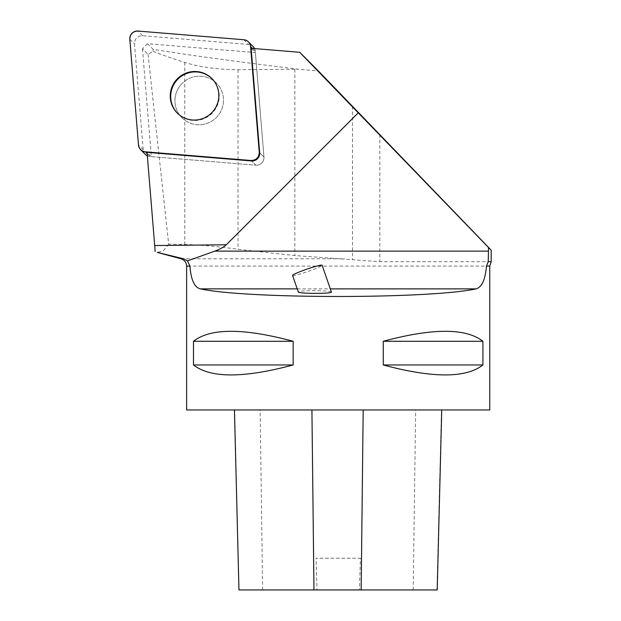 <?xml version="1.0" encoding="UTF-8"?>
<svg xmlns="http://www.w3.org/2000/svg" width="621" height="621" viewBox="0 0 621 621"><rect width="100%" height="100%" fill="white"/><g stroke="black" fill="none" stroke-linecap="round" stroke-linejoin="round"><path stroke-width="0.47" stroke-dasharray="3.1 2.33" d="M182.147 83.393A24.421 24.157 -45 0 0 181.961 117.742A24.421 24.157 -45 0 0 216.31 117.555A24.421 24.157 -45 0 0 216.496 83.198A24.421 24.157 -45 0 0 182.147 83.393M254.563 48.585A7.522 7.436 135 0 1 255.27 51.194L263.956 157.051A7.522 7.436 135 0 1 255.805 165.194L149.948 156.508A7.522 7.436 135 0 1 147.348 155.801M145.322 154.373A7.522 7.436 135 0 1 143.187 149.746L134.501 43.889A7.522 7.436 135 0 1 142.644 35.746L248.509 44.433A7.522 7.436 135 0 1 253.127 46.567M251.117 48.306L255.378 52.568L147.495 43.711L153.084 49.3C182.326 54.221 230.733 60.874 298.29 69.257L318.394 70.973M147.495 43.711L142.465 48.733L148.054 54.322L152.968 51.271L153.084 49.3M152.968 51.271C161.677 54.757 172.273 58.467 184.755 62.395C199.636 67.084 217.397 69.521 238.029 69.699L298.29 69.257M148.054 54.322L168.671 244.162L184.755 244.503C199.861 244.853 217.622 246.444 238.029 249.277L294.866 255.573L379.842 261.682L491.188 261.682M168.671 244.162L163.284 250.907L157.346 252.405M142.465 48.733L151.322 156.624L147.061 152.362M489.767 409.961L186.626 409.961M193.473 341.278L193.473 364.962C210.426 378.243 243.649 378.243 293.151 364.962L293.151 341.278C243.649 327.989 210.426 327.989 193.473 341.278L293.151 341.278M383.25 341.278L383.25 364.962C432.744 378.243 465.967 378.243 482.921 364.962L482.921 341.278C465.967 327.989 432.744 327.989 383.25 341.278L482.921 341.278M234.691 409.961L441.733 409.961L234.691 409.961L238.969 589.95M437.215 589.95L359.443 589.95L360.39 558.217L316.073 558.217L360.39 558.217M239.209 589.95L317.013 589.95L316.073 558.217M317.013 589.95L359.443 589.95M293.151 364.962L193.473 364.962M482.921 364.962L383.25 364.962M331.397 292.056C331.73 290.659 306.238 290.1 299.858 291.358L298.29 291.979M177.264 113.045L181.961 117.742A24.421 24.157 135 0 1 182.147 83.393A24.421 24.157 135 0 1 216.496 83.198A24.421 24.157 135 0 1 216.31 117.555A24.421 24.157 135 0 1 181.961 117.742L177.699 113.48A24.421 24.157 135 0 1 177.482 113.263M212.017 78.727A24.421 24.157 135 0 1 212.048 113.294A24.421 24.157 135 0 1 177.699 113.48M151.322 156.624L255.805 165.194L251.552 160.94L255.805 165.194A7.522 7.436 -45 0 0 263.956 157.051L259.694 152.789L263.956 157.051L255.378 52.568M292.584 275.46A15.634 1.289 160.9 0 0 294.362 275.46A15.634 1.289 160.9 0 0 310.989 270.43A15.634 1.289 160.9 0 0 322.136 265.283M255.27 51.194L252.491 48.415M142.644 35.746L137.955 31.05M243.812 39.736L248.509 44.433M143.187 149.746L138.499 145.058M129.812 39.201L134.501 43.889M147.177 153.736L149.948 156.508M184.755 62.395L184.755 244.503M238.029 69.699L238.029 249.277M294.866 69.288L294.866 255.573M352.495 106.253L352.495 259.392M181.006 258.778L344.476 258.778M297.218 288.881L330.294 288.881M489.767 266.099L186.626 266.099M436.967 589.95L441.484 409.961M413.198 589.95L415.659 409.961M262.629 589.95L260.145 409.961M379.842 134.547L379.842 261.682M212.235 78.945L211.808 78.51"/><path stroke-width="0.93" d="M147.348 155.801A7.522 7.436 135 0 1 145.322 154.373L140.633 149.684A7.522 7.436 -45 0 0 145.26 151.819L251.117 160.505A7.522 7.436 -45 0 0 259.267 152.362L250.573 46.497A7.522 7.436 -45 0 0 243.812 39.736L137.955 31.05A7.522 7.436 -45 0 0 129.812 39.201L138.499 145.058A7.522 7.436 -45 0 0 140.633 149.684M248.439 41.879L253.127 46.567A7.522 7.436 135 0 1 254.563 48.585M177.459 78.696A24.421 24.157 -45 0 0 177.264 113.045A24.421 24.157 -45 0 0 211.621 112.859A24.421 24.157 -45 0 0 211.808 78.51A24.421 24.157 -45 0 0 177.459 78.696M330.294 288.881L476.051 288.881C481.873 287.251 485.343 279.66 486.46 266.099L488.238 261.682L488.525 247.531L491.188 250.178L318.394 70.973L299.71 52.296L251.117 48.306L259.694 152.789A7.522 7.436 135 0 1 251.552 160.94L251.117 160.505M157.346 252.405L183.537 258.778L181.006 258.778L157.338 252.436M488.525 247.531L358.239 112.836L226.308 244.767L154.707 245.551L155.149 251.489M488.525 251.132L214.819 251.132A366.499 37.897 -0.6 0 0 226.308 244.767M486.46 266.099L489.767 266.099L489.767 409.961L186.626 409.961L186.626 266.099L189.933 266.099C190.965 279.799 194.435 287.399 200.342 288.881L297.218 288.881M189.933 266.099L187.464 260.905L183.537 258.778M214.819 251.132L187.464 260.905M251.552 160.94L147.061 152.362L154.707 245.551M488.238 261.682L491.188 261.682L489.767 266.099M299.71 52.296L358.239 112.836M476.051 288.881C429.243 299.004 247.15 299.004 200.342 288.881M482.921 341.278L482.921 364.962C465.967 378.243 432.744 378.243 383.25 364.962L383.25 341.278C432.744 327.989 465.967 327.989 482.921 341.278L383.25 341.278M293.151 341.278L293.151 364.962C243.649 378.243 210.426 378.243 193.473 364.962L193.473 341.278C210.426 327.989 243.649 327.989 293.151 341.278L193.473 341.278M234.443 409.961L238.969 589.95L437.215 589.95L441.733 409.961M193.473 364.962L293.151 364.962M383.25 364.962L482.921 364.962M298.29 291.979C298.103 293.756 332.809 293.834 331.397 292.056L322.128 265.245A15.634 1.289 160.9 0 0 306.937 269.134A15.634 1.289 160.9 0 0 292.584 275.46L298.29 291.979M177.482 113.263A24.421 24.157 135 0 1 177.885 79.131A24.421 24.157 135 0 1 212.017 78.727M138.499 145.035C139.112 148.947 141.371 151.206 145.275 151.819L251.078 160.505C256.271 160.241 259.004 157.517 259.26 152.324L250.581 46.521C249.96 42.616 247.701 40.357 243.797 39.736L137.994 31.058C132.801 31.314 130.076 34.046 129.812 39.239L138.499 145.035M259.267 152.362L259.694 152.789M252.491 48.415L250.573 46.497M145.26 151.819L147.177 153.736M313.97 589.95L311.921 409.961M361.166 589.95L363.184 409.961M181.006 258.778C184.53 259.951 186.401 262.388 186.626 266.099M491.188 250.178L491.188 261.682"/></g></svg>
